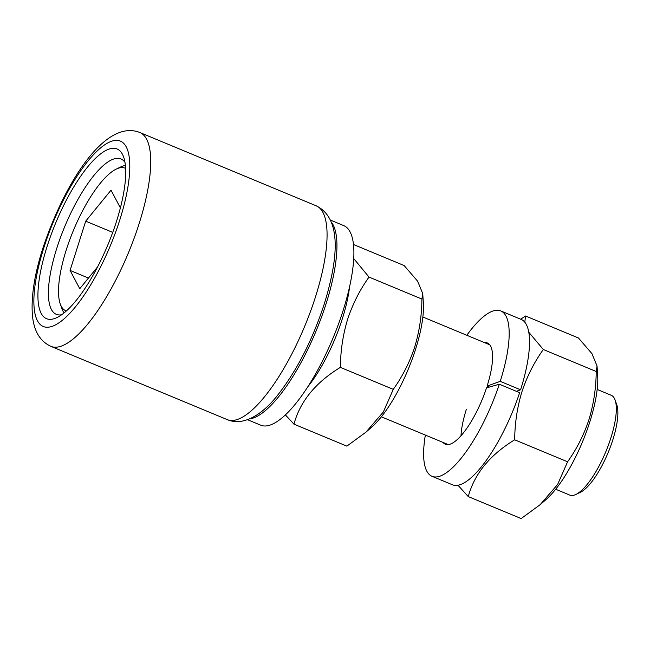 <?xml version="1.0" encoding="UTF-8"?>
<svg xmlns="http://www.w3.org/2000/svg" width="650" height="650" viewBox="0 0 650 650"><rect width="100%" height="100%" fill="white"/><g stroke="black" fill="none" stroke-linecap="round" stroke-linejoin="round"><path stroke-width="0.97" d="M116.545 221.219A91.861 28.283 112.6 0 1 56.932 317.59A91.861 28.283 112.6 0 1 47.117 246.399A91.861 28.283 112.6 0 1 89.464 164.751A91.861 28.283 112.6 0 1 123.638 157.056A91.861 28.283 112.6 0 1 116.545 221.219M124.979 162.403A84.142 25.911 -67.4 0 0 120.9 158.925A84.142 25.911 -67.4 0 0 56.818 248.162A84.142 25.911 -67.4 0 0 56.322 314.332A84.142 25.911 -67.4 0 0 61.661 314.771M125.612 168.439A77.196 23.774 -67.4 0 0 116.317 169.041A77.196 23.774 -67.4 0 0 66.227 250.023A77.196 23.774 -67.4 0 0 60.263 303.948A77.196 23.774 -67.4 0 0 66.389 310.96M116.317 169.041L120.762 166.928A81.055 24.96 112.6 0 1 125.393 165.482M615.103 400.043L616.736 404.674A50.18 15.454 112.6 0 1 612.861 439.725A50.18 15.454 112.6 0 1 580.296 492.367L575.859 494.471A54.039 16.64 -67.4 0 0 610.927 437.783A54.039 16.64 -67.4 0 0 615.103 400.043A54.039 16.64 -67.4 0 0 611.244 395.289L597.163 389.439M120.388 207.862L111.02 190.198L85.703 221.171L70.078 270.416L79.771 288.697L97.63 266.849M64.139 312.886A81.055 24.96 112.6 0 1 61.896 308.579L60.263 303.948M555.685 489.239L569.774 495.097A54.039 16.64 -67.4 0 0 575.859 494.471M88.465 278.062L70.078 270.416M112.734 232.399L85.703 221.171M247.536 419.705L260.788 425.214A108.079 33.28 -67.4 0 0 343.094 310.594A108.079 33.28 -67.4 0 0 343.728 225.607L330.484 220.098M249.624 418.884A108.079 33.28 -67.4 0 0 326.137 303.55A108.079 33.28 -67.4 0 0 331.378 222.162M365.885 432.209L371.816 427.034A79.129 24.367 -67.4 0 0 415.577 349.229A79.129 24.367 -67.4 0 0 423.353 303.014L422.736 293.556L421.915 299.065C421.785 315.526 419.364 331.557 414.659 347.141C409.614 362.383 402.488 376.456 393.274 389.358L383.338 412.002L365.885 432.209L346.864 446.136L293.963 424.157C300.113 401.432 315.583 382.501 340.373 367.372L393.274 389.358M353.446 244.489L404.146 265.558L417.617 281.182L422.736 293.556M308.157 386.336A79.129 24.367 -67.4 0 0 342.331 318.793A79.129 24.367 -67.4 0 0 349.594 286.609M340.373 367.372C340.535 350.707 342.956 334.685 347.628 319.288C352.755 303.875 359.889 289.803 369.013 277.079L353.714 258.554M369.013 277.079L421.915 299.065M285.431 414.944L293.963 424.157M540.191 504.644L546.122 499.468A79.129 24.367 -67.4 0 0 589.891 421.663A79.129 24.367 -67.4 0 0 597.659 375.448L597.041 365.991L596.221 371.499C596.091 387.961 593.669 403.991 588.965 419.575C583.928 434.817 576.794 448.89 567.58 461.784L557.643 484.437L540.191 504.644L521.17 518.57L468.268 496.592C474.419 473.866 489.889 454.935 514.678 439.806L567.58 461.784M524.794 322.213L525.558 316.006L578.459 337.992L591.923 353.616L597.041 365.991M514.678 439.806C514.841 423.142 517.262 407.119 521.942 391.723C527.069 376.309 534.194 362.237 543.319 349.513L528.759 332.215M525.558 316.006L520.658 319.191M460.996 435.776A54.039 16.64 112.6 0 1 466.318 409.476M543.319 349.513L596.221 371.499M457.974 485.241L468.268 496.592M443.048 442.431A54.811 16.876 -67.4 0 0 445.356 444.226A54.811 16.876 -67.4 0 0 449.67 444.316A54.811 16.876 -67.4 0 0 486.533 387.871L499.298 384.223A89.546 27.576 -67.4 0 1 439.067 476.45A89.546 27.576 -67.4 0 1 432.031 476.304A89.546 27.576 -67.4 0 1 425.352 435.077M516.368 391.324L520.577 389.797A89.546 27.576 -67.4 0 0 521.105 319.377L500.752 310.919A89.546 27.576 -67.4 0 0 493.716 310.773A89.546 27.576 -67.4 0 0 466.822 335.278M520.577 389.797L500.232 381.339A89.546 27.576 -67.4 0 0 500.752 310.919M432.031 476.304L452.376 484.762A89.546 27.576 -67.4 0 0 459.42 484.908A89.546 27.576 -67.4 0 0 519.642 392.681L499.298 384.223M500.232 381.339L487.102 386.1A54.811 16.876 -67.4 0 0 487.427 342.997A54.811 16.876 -67.4 0 0 484.518 342.631M487.102 386.1L489.393 387.051M315.494 296.855A115.798 35.653 -67.4 0 0 316.176 205.798C342.111 218.473 338.138 258.684 324.374 303.639C312.569 339.779 297.115 370.142 278.013 394.729C264.932 411.808 244.977 427.148 227.305 419.656A115.798 35.653 -67.4 0 0 315.494 296.855M119.754 220.057A100.36 30.899 -67.4 0 0 111.142 141.399A100.36 30.899 -67.4 0 0 43.907 247.561A100.36 30.899 -67.4 0 0 52.512 326.219A100.36 30.899 -67.4 0 0 119.754 220.057M316.176 205.798L139.831 132.511A115.798 35.653 112.6 0 1 139.149 223.576A115.798 35.653 112.6 0 1 50.96 346.377L227.305 419.656M139.831 132.511C104.991 118.593 64.675 182.78 42.754 248.536C34.288 275.145 30.867 297.684 32.5 316.152C34.06 331.346 40.219 341.421 50.96 346.377M489.734 344.793L422.849 317.005M448.264 444.6L381.379 416.804"/></g></svg>
